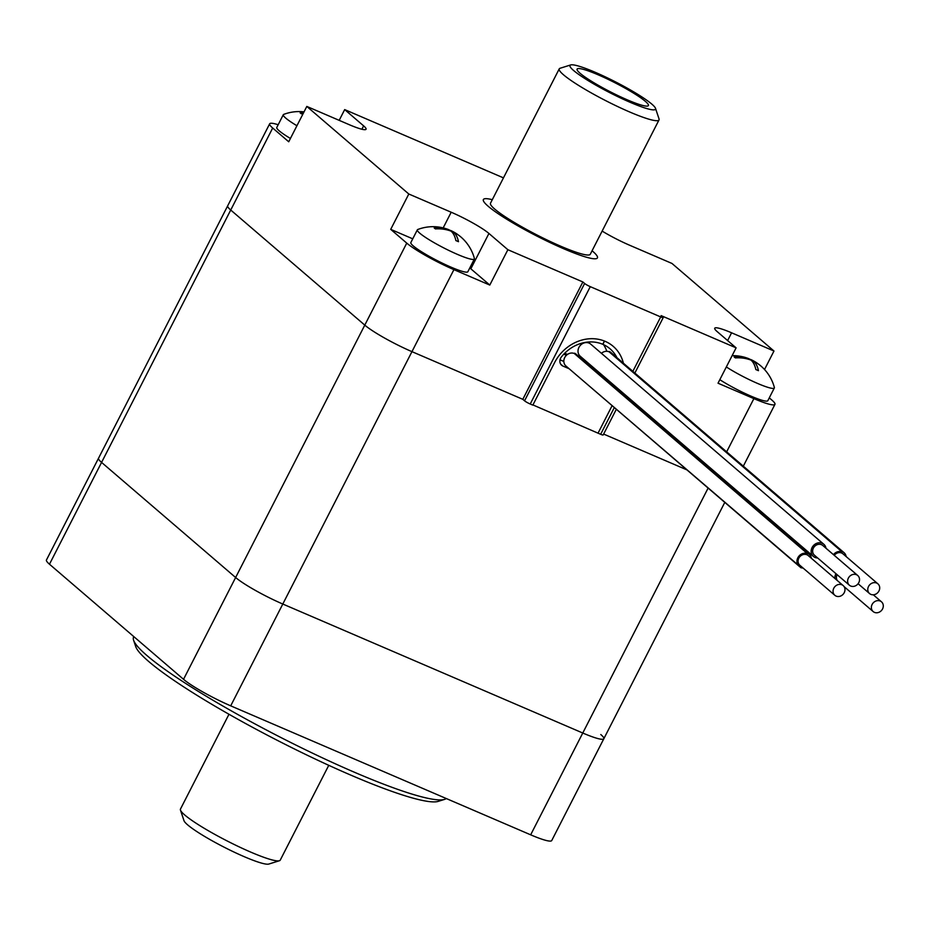 <?xml version="1.0" encoding="UTF-8"?>
<svg xmlns="http://www.w3.org/2000/svg" width="929" height="929" viewBox="0 0 929 929"><rect width="100%" height="100%" fill="white"/><g stroke="black" fill="none" stroke-linecap="round" stroke-linejoin="round"><path stroke-width="1.39" d="M570.696 64.937L560.071 68.27A56.042 7.118 27.1 0 0 559.235 68.874A56.042 7.118 27.1 0 0 563.485 74.773A56.042 7.118 27.1 0 0 617.971 106.696A56.042 7.118 27.1 0 0 659.021 119.934A56.042 7.118 27.1 0 0 659.033 118.912L655.514 108.345A48.041 6.108 -152.9 0 1 623.011 99.124A48.041 6.108 -152.9 0 1 573.623 70.511A48.041 6.108 -152.9 0 1 570.696 64.937A48.041 6.108 -152.9 0 1 615.532 81.903A48.041 6.108 -152.9 0 1 655.514 108.345M659.021 119.934L590.287 254.256A56.042 7.118 -152.9 0 1 549.236 241.017A56.042 7.118 -152.9 0 1 494.751 209.106A56.042 7.118 -152.9 0 1 490.5 203.196L559.235 68.874M580.149 73.321A40.028 5.086 -152.9 0 1 577.106 69.094A40.028 5.086 -152.9 0 1 615.068 82.809A40.028 5.086 -152.9 0 1 648.384 105.569A40.028 5.086 -152.9 0 1 619.062 96.117A40.028 5.086 -152.9 0 1 580.149 73.321M623.405 363.227A40.028 35.128 130.6 0 0 613.221 346.354A40.028 35.128 130.6 0 0 554.532 362.705L532.828 405.125L530.227 404.01A4.808 0.615 -152.9 0 1 524.56 400.817L522.806 399.319L582.866 281.963L507.873 249.715L488.933 233.458A32.027 4.064 27.1 0 0 451.192 212.23L408.806 194.01L306.814 106.429L349.199 124.66A32.027 4.064 27.1 0 0 366.049 129.236A32.027 4.064 27.1 0 0 363.622 125.868L344.682 109.599L503.46 177.869M769.27 397.867L771.918 400.132A40.028 5.086 -152.9 0 1 774.949 404.347A40.028 5.086 -152.9 0 1 753.884 398.622L718.024 383.201L736.105 347.852L661.111 315.616L662.865 317.114A4.808 0.615 -152.9 0 1 663.225 317.613A4.808 0.615 -152.9 0 1 660.705 316.928L590.275 286.655A4.808 0.615 -152.9 0 1 584.62 283.461L582.866 281.963M600.796 734.525A40.028 5.086 27.1 0 1 603.827 738.741L551.733 840.548A40.028 5.086 -152.9 0 1 530.668 834.823L230.706 705.843L282.799 604.036A40.028 5.086 -152.9 0 1 235.629 577.513A40.028 5.086 27.1 0 0 282.799 604.036L582.762 733.016A40.028 5.086 27.1 0 0 603.827 738.741A40.028 5.086 -152.9 0 1 582.762 733.016L282.799 604.036L411.953 351.65L522.806 399.319L411.953 351.65A40.028 5.086 -152.9 0 1 364.783 325.127L230.729 210.024A40.028 5.086 -152.9 0 1 227.698 205.808L269.665 123.801A40.028 5.086 -152.9 0 1 278.177 124.73M230.706 705.843A40.028 5.086 -152.9 0 1 183.536 679.308L235.629 577.513L101.575 462.41L235.629 577.513L364.783 325.127A40.028 5.086 -152.9 0 0 411.953 351.65L453.921 269.642L489.792 285.064L507.873 249.715M453.921 269.642A40.028 5.086 -152.9 0 1 406.751 243.119L390.714 229.358L408.806 194.01M406.751 243.119L364.783 325.127L230.729 210.024L272.696 128.016L288.722 141.777L306.814 106.429M272.696 128.016A40.028 5.086 -152.9 0 1 269.665 123.801M339.178 120.352L344.682 109.599M602.143 231.1A32.027 4.064 27.1 0 0 629.595 245.221L671.981 263.453L773.973 351.023L731.587 332.803A32.027 4.064 27.1 0 0 714.738 328.216A32.027 4.064 27.1 0 0 717.165 331.595L736.105 347.852M764.521 369.51L773.973 351.023M686.577 469.737L603.641 434.075L686.577 469.737M616.275 409.375L603.176 434.969A4.808 0.615 -152.9 0 1 600.645 434.284L598.044 433.169L612.06 405.764M598.044 433.169L532.932 404.928M492.3 199.689A64.055 8.14 27.1 0 0 483.37 199.549A64.055 8.14 27.1 0 0 488.224 206.296A64.055 8.14 27.1 0 0 550.491 242.771A64.055 8.14 27.1 0 0 597.417 257.902A64.055 8.14 27.1 0 0 592.087 250.749M489.792 285.064L470.84 268.806A32.027 4.064 27.1 0 0 469.795 267.947M412.743 238.823L390.714 229.358M49.481 564.217L101.575 462.41A40.028 5.086 -152.9 0 1 98.544 458.194A40.028 5.086 27.1 0 0 101.575 462.41L230.729 210.024A40.028 5.086 -152.9 0 1 227.698 205.808L46.45 560.001A40.028 5.086 -152.9 0 0 49.481 564.217L183.536 679.308M825.974 548.238A8.001 7.026 130.6 0 0 823.826 544.278A8.001 7.026 130.6 0 0 813.27 545.776A8.001 7.026 130.6 0 0 813.386 556.425A8.001 7.026 130.6 0 0 817.625 557.957M857.746 575.515L822.78 545.486A6.41 5.62 130.6 0 0 814.338 546.693A6.41 5.62 130.6 0 0 814.431 555.205L849.408 585.235A6.41 5.62 130.6 0 0 858.791 582.622A6.41 5.62 130.6 0 0 857.746 575.515A6.41 5.62 130.6 0 0 849.315 576.712A6.41 5.62 130.6 0 0 849.408 585.235M823.826 544.278L590.681 344.102A8.001 7.026 130.6 0 0 580.137 345.6A8.001 7.026 130.6 0 0 580.253 356.248L813.386 556.425M567.34 367.21L800.601 567.143A7.606 6.677 -49.4 0 1 799.091 566.191A7.606 6.677 -49.4 0 1 798.359 556.889A7.606 6.677 -49.4 0 1 807.475 553.707L807.661 553.347A8.001 7.026 130.6 0 1 809.252 554.346L576.119 354.17A8.001 7.026 130.6 0 0 574.528 353.183L807.661 553.347M800.426 567.491A8.001 7.026 130.6 0 0 803.062 568.025M811.412 558.306A8.001 7.026 130.6 0 0 809.252 554.346M843.184 585.584L808.218 555.565A6.41 5.62 130.6 0 0 799.776 556.761A6.41 5.62 130.6 0 0 799.869 565.285L834.834 595.303A6.41 5.62 130.6 0 0 844.229 592.69A6.41 5.62 130.6 0 0 843.184 585.584A6.41 5.62 130.6 0 0 834.753 586.791A6.41 5.62 130.6 0 0 834.834 595.303M574.528 353.183L574.343 353.531A7.606 6.677 130.6 0 0 565.227 356.713A7.606 6.677 130.6 0 0 565.958 366.014L799.091 566.191M574.343 353.531L807.475 553.707M835.949 573.681A8.001 7.026 130.6 0 0 834.962 578.523M837.052 574.633A6.41 5.62 130.6 0 0 837.308 580.544M602.155 375.049A8.001 7.026 130.6 0 0 601.864 376.28M882.55 608.948A6.41 5.62 130.6 0 0 881.505 601.841A6.41 5.62 130.6 0 0 873.074 603.037A6.41 5.62 130.6 0 0 873.155 611.561A6.41 5.62 130.6 0 0 882.55 608.948M846.145 556.576A8.001 7.026 130.6 0 0 843.985 552.616A8.001 7.026 130.6 0 0 842.394 551.617L842.208 551.977A7.606 6.677 -49.4 0 0 833.452 554.659M877.917 583.853A6.41 5.62 130.6 0 0 869.474 585.049A6.41 5.62 130.6 0 0 869.567 593.573A6.41 5.62 130.6 0 0 878.962 590.96A6.41 5.62 130.6 0 0 877.917 583.853L842.94 553.823A6.41 5.62 130.6 0 0 834.254 555.345M843.985 552.616L610.852 352.439A8.001 7.026 130.6 0 0 609.25 351.452L842.394 551.617M609.25 351.452L609.076 351.801A7.606 6.677 130.6 0 0 601.411 353.322M609.076 351.801L842.208 551.977M567.503 354.413A145.714 18.51 -152.9 0 1 564.681 353.252M563.798 354.17A153.726 19.532 27.1 0 0 566.435 355.284M568.745 368.569L562.939 366.072A6.41 5.62 130.6 0 1 561.65 365.271A6.41 5.62 130.6 0 1 561.36 357.003A36.103 31.679 -49.4 0 1 602.747 344.287L604.407 341.036M563.833 361.462L560.013 359.825M604.535 341.094L602.875 344.345A36.103 31.679 -49.4 0 1 610.086 348.828A36.103 31.679 -49.4 0 1 616.949 357.677M603.548 344.647A36.103 31.679 -49.4 0 1 606.811 351.301M328.761 765.322L280.244 860.126A56.042 7.118 -152.9 0 1 279.42 860.73A56.042 7.118 -152.9 0 1 236.012 845.367A56.042 7.118 -152.9 0 1 184.708 814.965A56.042 7.118 -152.9 0 1 180.458 810.088A56.042 7.118 -152.9 0 1 180.47 809.066L228.975 714.262M180.458 810.088L183.977 820.655A48.041 6.108 27.1 0 0 187.612 824.836A48.041 6.108 27.1 0 0 231.588 850.894A48.041 6.108 27.1 0 0 268.795 864.063L279.42 860.73M133.811 636.609L133.613 637.004A176.138 22.377 27.1 0 0 133.59 640.209L135.704 646.549A171.342 21.773 27.1 0 0 278.328 740.866A171.342 21.773 27.1 0 0 438.244 801.367L444.619 799.37A176.138 22.377 27.1 0 0 446.303 798.545M133.59 640.209A176.138 22.377 27.1 0 0 146.956 655.549A176.138 22.377 27.1 0 0 308.196 751.085A176.138 22.377 27.1 0 0 444.619 799.37M304.027 111.875A42.792 42.792 0 0 0 283.693 114.406A32.027 4.064 27.1 0 0 283.299 114.72A32.027 4.064 27.1 0 0 296.932 125.74M303.528 112.839A42.664 37.439 130.6 0 0 300.148 112.932A38.588 17.848 113.3 0 1 301.368 113.814A42.792 37.543 -49.4 0 1 303.075 113.733M283.299 114.72L276.796 127.447A32.027 4.064 27.1 0 0 290.417 138.467M726.339 366.955A32.027 4.064 27.1 0 0 756.357 382.911A32.027 4.064 27.1 0 0 774.333 387.985A32.027 4.064 27.1 0 0 774.356 387.474A42.792 42.792 0 0 0 760.874 365.98A42.792 37.543 -49.4 0 0 753.628 361.253L753.036 362.415M732.11 355.668A42.792 42.792 0 0 1 748.228 358.466A42.757 19.776 113.3 0 1 749.796 359.233A42.664 37.439 130.6 0 0 734.154 357.015A38.588 17.848 113.3 0 1 735.385 357.897A42.792 37.543 -49.4 0 1 751.015 360.127A42.757 19.776 113.3 0 1 755.834 369.568A38.623 33.885 -49.4 0 1 758.447 370.683A42.757 19.776 -66.7 0 0 753.628 361.253M758.238 363.936A42.664 37.439 130.6 0 0 755.474 362.031A42.664 37.439 130.6 0 0 752.409 360.359A42.757 19.776 -66.7 0 0 751.549 359.883A42.757 19.776 -66.7 0 0 749.784 359.256M719.824 379.682A32.027 4.064 27.1 0 0 749.842 395.638A32.027 4.064 27.1 0 0 767.818 400.701L774.333 387.985M752.409 360.359L752.025 361.114M458.276 234.956A42.664 37.439 130.6 0 0 455.512 233.051A42.664 37.439 130.6 0 0 452.446 231.379A42.757 19.776 -66.7 0 0 451.587 230.903A42.757 19.776 -66.7 0 0 449.833 230.276A42.757 19.776 113.3 0 0 448.266 229.475A42.792 42.792 0 0 0 417.748 229.509A32.027 4.064 27.1 0 0 417.353 229.823A32.027 4.064 27.1 0 0 444.004 248.031A32.027 4.064 27.1 0 0 474.371 258.994A32.027 4.064 27.1 0 0 474.394 258.494A42.792 42.792 0 0 0 460.912 237A42.792 37.543 -49.4 0 0 453.666 232.273L453.073 233.434M449.636 230.647L449.833 230.253A42.664 37.439 130.6 0 0 434.203 228.035A38.588 17.848 113.3 0 1 435.422 228.917A42.792 37.543 -49.4 0 1 451.053 231.147A42.757 19.776 113.3 0 1 455.872 240.588A38.623 33.885 -49.4 0 1 458.485 241.703A42.757 19.776 -66.7 0 0 453.666 232.273M417.353 229.823L410.839 242.55A32.027 4.064 27.1 0 0 437.501 260.759A32.027 4.064 27.1 0 0 467.856 271.721L474.371 258.994M452.446 231.379L452.063 232.134M524.56 400.817L584.62 283.461M726.641 451.866L753.884 398.622M600.645 434.284L614.278 407.657M632.858 371.333L660.705 316.928M530.227 404.01L590.275 286.655M727.616 340.571L731.587 332.803M443.179 227.895L451.192 212.23M470.84 268.806L488.933 233.458M361.892 129.247L363.622 125.868M530.668 834.823L708.061 488.178M560.675 364.133L562.939 366.072M743.316 466.172L774.949 404.347M634.855 373.052L663.225 317.613M603.827 738.741L724.725 502.496M881.505 601.841L873.295 594.792M873.155 611.561L844.066 586.582M869.567 593.573L858.094 583.726M755.474 362.031A42.792 42.792 0 0 0 751.549 359.883M455.512 233.051A42.792 42.792 0 0 0 451.587 230.903"/></g></svg>
